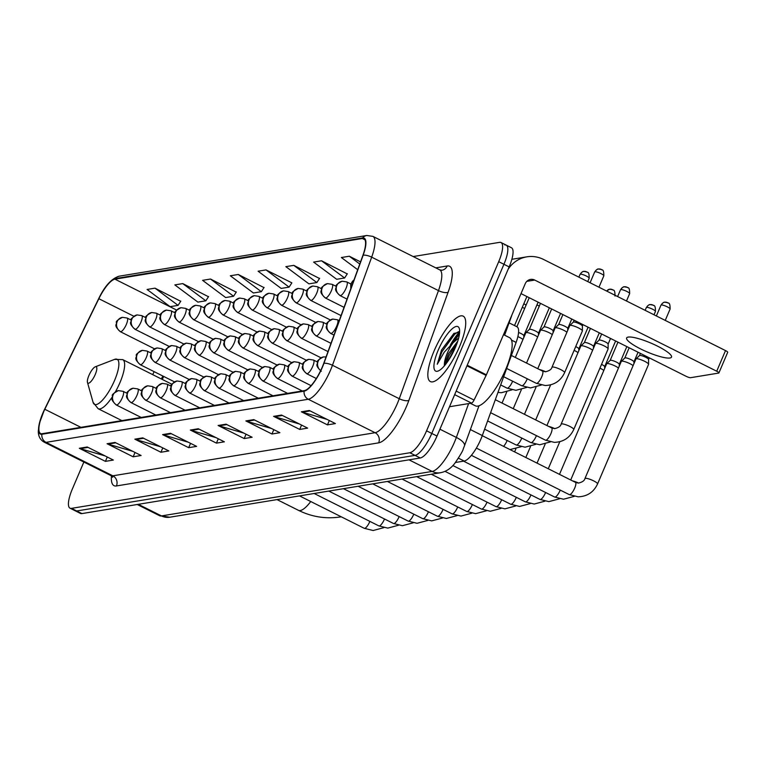 <?xml version="1.0" encoding="UTF-8"?>
<svg xmlns="http://www.w3.org/2000/svg" width="766" height="766" viewBox="0 0 766 766"><rect width="100%" height="100%" fill="white"/><g stroke="black" fill="none" stroke-linecap="round" stroke-linejoin="round"><path stroke-width="1.15" d="M509.093 322.85L517.021 326.823A22.875 6.655 116.6 0 1 516.112 342.412L482.312 435.557A22.875 6.655 116.6 0 1 480.904 439.119A22.875 6.655 116.6 0 1 464.177 461.055L455.454 462.492M163.704 376.451L162.248 379.419M459.437 334.1A30.496 8.866 -63.4 0 0 453.912 341.866A30.496 8.866 -63.4 0 1 459.437 334.1M83.858 462.032L72.339 489.043A22.875 6.655 -63.4 0 0 70.022 508.193L80.459 513.421A22.875 6.655 -63.4 0 0 81.905 513.593L420.275 457.982A22.875 6.655 -63.4 0 0 437.003 436.055L509.151 266.903A22.875 6.655 -63.4 0 0 511.468 247.753L506.249 245.139A22.875 6.655 -63.4 0 0 504.804 244.967M70.022 508.193A22.875 6.655 -63.4 0 0 71.468 508.365L409.839 452.754A22.875 6.655 -63.4 0 0 426.566 430.827L498.714 261.675L503.932 264.289A22.875 6.655 -63.4 0 0 506.249 245.139A22.875 6.655 -63.4 0 1 503.932 264.289L431.785 433.441L503.932 264.289L509.151 266.903M409.839 452.754L415.057 455.368A22.875 6.655 -63.4 0 0 431.785 433.441A22.875 6.655 -63.4 0 1 415.057 455.368L76.686 510.979L415.057 455.368L420.275 457.982M75.24 510.807A22.875 6.655 -63.4 0 0 76.686 510.979A22.875 6.655 -63.4 0 1 75.24 510.807M459.466 346.778A36.605 10.638 -63.4 0 0 463.171 316.138A36.605 10.638 -63.4 0 0 434.092 350.943A36.605 10.638 -63.4 0 0 430.387 381.583A36.605 10.638 -63.4 0 0 459.466 346.778A36.605 10.638 -63.4 0 0 463.171 316.138A36.605 10.638 -63.4 0 0 434.092 350.943A36.605 10.638 -63.4 0 0 430.387 381.583A36.605 10.638 -63.4 0 0 459.466 346.778M322.199 367.22A24.397 7.095 116.6 0 1 304.361 390.622L42.12 433.719A24.397 7.095 116.6 0 1 40.579 433.527A24.397 7.095 116.6 0 1 44.811 409.264L98.852 298.711A24.397 7.095 116.6 0 1 114.938 279.169L362.347 238.504A24.397 7.095 116.6 0 1 363.888 238.686A24.397 7.095 116.6 0 1 362.921 255.317L323.702 363.429A24.397 7.095 116.6 0 1 322.199 367.22M322.409 367.192A25.01 7.267 -63.4 0 0 323.951 363.295L363.17 255.183A25.01 7.267 -63.4 0 0 362.586 237.948L115.168 278.613A25.01 7.267 -63.4 0 0 98.68 298.654L44.639 409.197A25.01 7.267 -63.4 0 0 41.891 434.265L304.121 391.167A25.01 7.267 -63.4 0 0 322.409 367.192M450.284 345.131A30.496 8.866 116.6 0 1 459.428 331.937M105.019 455.894L80.267 448.665A6.099 5.707 -99.3 0 1 79.319 448.292L105.411 461.362L113.349 460.06L87.247 446.99L79.319 448.292M107.269 457.015L105.411 461.362M132.777 451.327L108.016 444.108A6.099 5.707 -99.3 0 1 107.077 443.734L133.169 456.804L141.097 455.502L115.005 442.432L107.077 443.734M135.027 452.457L133.169 456.804M160.534 446.77L135.774 439.54A6.099 5.707 -99.3 0 1 134.835 439.177L160.927 452.246L168.855 450.935L142.763 437.865L134.835 439.177M162.785 447.899L160.927 452.246M188.292 442.212L163.531 434.983A6.099 5.707 -99.3 0 1 162.593 434.609L188.685 447.679L196.613 446.377L170.521 433.307L162.593 434.609M190.542 443.332L188.685 447.679M327.072 419.395L302.321 412.175A6.099 5.707 -99.3 0 1 301.373 411.802L327.465 424.871L335.403 423.569L309.311 410.499L301.373 411.802M329.323 420.524L327.465 424.871M299.315 423.962L274.563 416.733A6.099 5.707 -99.3 0 1 273.615 416.359L299.717 429.429L307.645 428.127L281.553 415.057L273.615 416.359M301.565 425.082L299.717 429.429M271.557 428.52L246.805 421.3A6.099 5.707 -99.3 0 1 245.857 420.927L271.959 433.996L279.887 432.694L253.795 419.624L245.857 420.927M273.807 429.649L271.959 433.996M243.808 433.087L219.047 425.858A6.099 5.707 -99.3 0 1 218.109 425.484L244.201 438.554L252.129 437.252L226.037 424.182L218.109 425.484M246.049 434.207L244.201 438.554M216.05 437.645L191.289 430.415A6.099 5.707 -99.3 0 1 190.351 430.052L216.443 443.121L224.371 441.819L198.279 428.749L190.351 430.052M218.3 438.774L216.443 443.121M498.714 261.675A22.875 6.655 -63.4 0 0 501.031 242.525A22.875 6.655 -63.4 0 0 499.585 242.353L413.18 256.553M236.225 292.172L210.516 279.035L202.588 280.337L225.654 297.543L233.582 296.241L236.349 291.97M208.467 296.729L182.758 283.602L174.83 284.904L197.896 302.11L205.824 300.808L208.591 296.538M180.709 301.297L155 288.16L147.072 289.462L170.138 306.668L178.066 305.366L180.833 301.095M319.489 278.479L293.78 265.352L285.852 266.654L308.918 283.86L316.856 282.558L319.614 278.288M347.247 273.922L321.538 260.785L313.61 262.096L336.676 279.293L344.604 277.991L347.371 273.73M360.547 261.867L349.296 256.227L341.368 257.529L357.703 269.709M263.983 287.604L238.274 274.477L230.336 275.779L253.412 292.985L261.34 291.683L264.107 287.413M266.032 269.91L258.094 271.212L281.16 288.418L289.098 287.116L291.865 282.855L266.032 269.91L289.098 287.116M293.78 265.352L316.856 282.558M321.538 260.785L344.604 277.991M349.296 256.227L359.761 264.031M238.274 274.477L261.34 291.683M210.516 279.035L233.582 296.241M182.758 283.602L205.824 300.808M155 288.16L178.066 305.366M470.353 403.309L475.37 405.817A38.128 11.088 -63.4 0 0 505.656 369.557A38.128 11.088 -63.4 0 0 509.514 337.643L503.521 334.637M459.629 332.071L453.807 333.526L441.542 349.995L437.252 364.271L444.242 352.159L452.984 342.9A17.235 5.008 -63.4 0 0 447.325 353.107A17.235 5.008 -63.4 0 0 444.385 364.511L448.474 353.681L457.762 341.138M452.984 342.9L458.681 337.902M455.397 347.448A24.857 7.229 -63.4 0 0 459.351 328.671A24.857 7.229 -63.4 0 0 438.162 350.273A24.857 7.229 -63.4 0 0 438.133 371.022A24.857 7.229 -63.4 0 0 455.397 347.448M444.385 364.511L444.309 365.459M437.252 364.271L441.992 351.642L454.755 334.148L458.575 331.63M447.679 361.552L455.703 346.72M441.542 349.995L454.171 333.248M445.333 364.712L449.24 355.28L457.178 342.871M669.944 358A24.397 4.816 -156.9 0 0 671.514 357.109A24.397 4.816 -156.9 0 0 654.298 344.595A24.397 4.816 -156.9 0 0 628.197 337.088A24.397 4.816 -156.9 0 0 626.626 337.969A24.397 4.816 -156.9 0 0 643.833 350.483A24.397 4.816 -156.9 0 0 669.944 358M449.508 406.736L471.55 403.117L454.659 394.653M508.155 269.249A30.496 28.553 -99.3 0 1 526.836 256.84A30.496 28.553 -99.3 0 1 543.515 259.435L725.517 350.598A3.811 0.756 23.1 0 1 727.7 352.312L718.901 372.937A3.811 0.756 -156.9 0 0 716.717 371.223L534.716 280.069A7.622 7.143 80.7 0 0 530.551 279.418A7.622 7.143 80.7 0 0 525.256 283.669L486.381 374.823A3.811 1.111 116.6 0 1 486.104 375.426L474.058 400.063A3.811 1.111 116.6 0 1 471.55 403.117M521.024 293.608L686.049 376.269A3.811 0.756 -156.9 0 0 690.635 377.686L718.652 373.08A3.811 0.756 -156.9 0 0 718.901 372.937M88.913 375.493A9.154 2.662 -63.4 0 0 87.458 382.406A9.154 2.662 -63.4 0 0 95.262 374.45A9.154 2.662 -63.4 0 0 95.271 366.818A9.154 2.662 -63.4 0 0 88.913 375.493M584.937 478.568L635.933 358.995A6.865 1.35 23.1 0 1 636 358.9A6.865 1.35 23.1 0 1 636.374 358.747A6.865 1.35 23.1 0 1 644.627 361.303A6.865 1.35 23.1 0 1 648.582 364.271A6.865 1.35 23.1 0 1 648.563 364.386L597.557 483.959C593.679 492.203 587.206 496.483 578.158 496.818L569.262 494.616A6.865 1.992 -63.4 0 0 569.55 494.683A6.865 1.992 -63.4 0 0 574.711 488.086A6.865 1.992 -63.4 0 0 575.41 482.341L578.387 483.087C582.275 482.197 584.458 480.684 584.937 478.568A6.865 1.35 23.1 0 1 585.377 478.319A6.865 1.35 23.1 0 1 585.54 478.3A6.865 1.35 23.1 0 1 592.913 480.521A6.865 1.35 23.1 0 1 597.557 483.959M639.447 355.625A4.96 0.977 23.1 0 1 639.495 355.548A4.96 0.977 23.1 0 1 639.763 355.443A4.96 0.977 23.1 0 1 645.728 357.282A4.96 0.977 23.1 0 1 648.582 359.426A4.96 0.977 23.1 0 1 648.563 359.513L649.281 357.846M570.708 479.995L621.293 361.408A6.865 1.35 23.1 0 1 621.36 361.313A6.865 1.35 23.1 0 1 621.733 361.159A6.865 1.35 23.1 0 1 629.978 363.706A6.865 1.35 23.1 0 1 633.109 365.612M629.173 347.774L624.817 357.99A4.96 0.977 23.1 0 1 624.855 357.961A4.96 0.977 23.1 0 1 625.123 357.846A4.96 0.977 23.1 0 1 631.079 359.685A4.96 0.977 23.1 0 1 633.942 361.83A4.96 0.977 23.1 0 1 633.922 361.916M559.486 474.374L606.643 363.812A6.865 1.35 23.1 0 1 606.71 363.716A6.865 1.35 23.1 0 1 607.084 363.563A6.865 1.35 23.1 0 1 615.337 366.11A6.865 1.35 23.1 0 1 618.468 368.025M610.157 360.432A4.96 0.977 23.1 0 1 610.205 360.365A4.96 0.977 23.1 0 1 610.473 360.259A4.96 0.977 23.1 0 1 616.438 362.098A4.96 0.977 23.1 0 1 619.292 364.243A4.96 0.977 23.1 0 1 619.273 364.319M599.922 368.149A6.865 1.35 23.1 0 1 600.688 368.523A6.865 1.35 23.1 0 1 603.819 370.428M601.53 364.377A4.96 0.977 23.1 0 1 601.789 364.501A4.96 0.977 23.1 0 1 604.652 366.646A4.96 0.977 23.1 0 1 604.633 366.732M561.133 424.125L595.469 343.599A6.865 1.35 23.1 0 1 595.536 343.513A6.865 1.35 23.1 0 1 604.163 345.906A6.865 1.35 23.1 0 1 608.118 348.875A6.865 1.35 23.1 0 1 608.099 348.99L573.753 429.506C569.875 437.75 563.412 442.039 554.354 442.365L545.459 440.163A6.865 1.992 -63.4 0 0 545.746 440.23A6.865 1.992 -63.4 0 0 550.907 433.642A6.865 1.992 -63.4 0 0 551.606 427.897L554.584 428.644C558.471 427.744 560.655 426.241 561.133 424.125A6.865 1.35 23.1 0 1 561.737 423.857A6.865 1.35 23.1 0 1 569.818 426.423A6.865 1.35 23.1 0 1 573.753 429.506M598.983 340.228A4.96 0.977 23.1 0 1 599.031 340.161A4.96 0.977 23.1 0 1 599.309 340.047A4.96 0.977 23.1 0 1 605.264 341.885A4.96 0.977 23.1 0 1 608.118 344.03A4.96 0.977 23.1 0 1 608.108 344.116M546.905 425.542L580.829 346.012A6.865 1.35 23.1 0 1 580.896 345.916A6.865 1.35 23.1 0 1 589.523 348.31A6.865 1.35 23.1 0 1 592.654 350.225M584.343 342.632A4.96 0.977 23.1 0 1 584.391 342.565A4.96 0.977 23.1 0 1 584.659 342.45A4.96 0.977 23.1 0 1 590.615 344.298A4.96 0.977 23.1 0 1 593.478 346.443A4.96 0.977 23.1 0 1 593.458 346.519M574.107 350.349A6.865 1.35 23.1 0 1 574.873 350.723A6.865 1.35 23.1 0 1 578.004 352.628M575.716 346.577A4.96 0.977 23.1 0 1 575.975 346.701A4.96 0.977 23.1 0 1 578.828 348.846A4.96 0.977 23.1 0 1 578.818 348.932L588.087 327.197M551.97 367.259L569.751 325.598A6.865 1.35 23.1 0 1 569.808 325.502A6.865 1.35 23.1 0 1 578.435 327.896A6.865 1.35 23.1 0 1 582.39 330.864A6.865 1.35 23.1 0 1 582.371 330.979L564.599 372.649C560.712 380.894 554.249 385.183 545.201 385.509L536.296 383.306A6.865 1.992 -63.4 0 0 536.593 383.373A6.865 1.992 -63.4 0 0 541.753 376.786A6.865 1.992 -63.4 0 0 542.443 371.041L545.43 371.778C549.318 370.888 551.501 369.384 551.97 367.259A6.865 1.35 23.1 0 1 552.573 367A6.865 1.35 23.1 0 1 560.664 369.566A6.865 1.35 23.1 0 1 564.599 372.649M574.117 320.198L573.274 322.18A4.96 0.977 23.1 0 1 573.303 322.151A4.96 0.977 23.1 0 1 573.581 322.036A4.96 0.977 23.1 0 1 579.536 323.884A4.96 0.977 23.1 0 1 582.39 326.029A4.96 0.977 23.1 0 1 582.38 326.105M537.751 368.685L555.101 328.001A6.865 1.35 23.1 0 1 555.168 327.905A6.865 1.35 23.1 0 1 563.795 330.299A6.865 1.35 23.1 0 1 566.926 332.214M558.615 324.621A4.96 0.977 23.1 0 1 558.663 324.554A4.96 0.977 23.1 0 1 558.931 324.449A4.96 0.977 23.1 0 1 564.887 326.287A4.96 0.977 23.1 0 1 567.75 328.432A4.96 0.977 23.1 0 1 567.73 328.509M526.529 363.065L540.451 330.405A6.865 1.35 23.1 0 1 540.518 330.318A6.865 1.35 23.1 0 1 549.145 332.712A6.865 1.35 23.1 0 1 552.276 334.618M543.965 327.034A4.96 0.977 23.1 0 1 544.013 326.967A4.96 0.977 23.1 0 1 544.291 326.852A4.96 0.977 23.1 0 1 550.247 328.691A4.96 0.977 23.1 0 1 553.1 330.835A4.96 0.977 23.1 0 1 553.09 330.922M515.307 357.444L525.811 332.817A6.865 1.35 23.1 0 1 525.878 332.722A6.865 1.35 23.1 0 1 534.505 335.115A6.865 1.35 23.1 0 1 537.636 337.03M529.325 329.437A4.96 0.977 23.1 0 1 529.373 329.37A4.96 0.977 23.1 0 1 529.641 329.256A4.96 0.977 23.1 0 1 535.597 331.103A4.96 0.977 23.1 0 1 538.46 333.248A4.96 0.977 23.1 0 1 538.441 333.325L549.337 307.788M517.864 336.609A6.865 1.35 23.1 0 1 519.855 337.528A6.865 1.35 23.1 0 1 522.987 339.434M518.553 332.463A4.96 0.977 23.1 0 1 520.957 333.507A4.96 0.977 23.1 0 1 523.81 335.652A4.96 0.977 23.1 0 1 523.8 335.738M470.372 429.573L482.312 435.557M458.441 458.183L464.177 461.055M511.506 340.104L516.112 342.412M138.32 504.325L161.463 515.92A15.253 14.276 80.7 0 0 169.803 517.213L159.539 515.681A30.496 8.866 -63.4 0 0 161.463 515.92L432.158 471.425A30.496 8.866 -63.4 0 0 454.468 442.183A30.496 8.866 -63.4 0 0 456.345 437.434L439.923 429.209M409.015 459.839L432.158 471.425A15.253 14.276 80.7 0 0 440.498 472.727L169.803 517.213M437.003 436.055L426.566 430.827M81.905 513.593L71.468 508.365M478.999 405.788L464.455 445.879A15.253 5.439 -160.1 0 0 456.345 437.434L468.62 403.596M511.937 314.912L511.324 316.693A15.253 5.439 -160.1 0 0 511.439 316.071M116.432 485.95A7.622 7.143 80.7 0 0 112.841 475.81L375.072 432.713A30.496 8.866 -63.4 0 0 397.382 403.471A30.496 8.866 -63.4 0 0 399.258 398.722L438.478 290.611A30.496 8.866 -63.4 0 0 439.684 269.833L441.925 270.245A7.622 7.143 80.7 0 0 447.21 265.984A38.128 11.088 116.6 0 1 448.11 292.258L408.891 400.369A38.128 11.088 116.6 0 1 378.663 442.853L116.432 485.95A38.128 11.088 116.6 0 1 111.482 475.925M110.907 475.581A30.496 8.866 -63.4 0 0 112.841 475.81L46.037 442.355A30.496 8.866 116.6 0 1 44.112 442.116L110.907 475.581L112.64 477.256L112.458 475.858M362.586 237.948A7.622 7.143 80.7 0 1 366.79 235.488L372.889 236.368A30.496 8.866 116.6 0 1 371.673 257.156L332.454 365.267A30.496 8.866 116.6 0 1 330.577 370.016A30.496 8.866 116.6 0 1 308.277 399.258A7.622 7.143 -99.3 0 1 304.121 391.167M323.951 363.295A7.622 2.719 -160.1 0 1 332.454 365.267L399.258 398.722A7.622 2.719 19.9 0 0 408.891 400.369M115.168 278.613A7.622 7.143 -99.3 0 1 119.372 276.153C111.683 278.403 104.789 285.91 98.68 298.654L44.639 409.207L39.296 423.608L38.3 431.038C38.243 436.151 40.177 439.847 44.112 442.116M448.11 292.258A7.622 2.719 19.9 0 1 438.478 290.611L371.673 257.156A7.622 2.719 -160.1 0 0 363.17 255.183M41.891 434.265A7.622 7.143 80.7 0 0 46.037 442.355L308.277 399.258L375.072 432.713A7.622 7.143 80.7 0 1 378.663 442.853M435.768 267.87L447.21 265.984M114.938 279.169L176.659 310.077M98.852 298.711L133.878 316.262M44.811 409.264L80.909 427.342M154.138 371.663L152.693 374.631M362.347 238.504L364.961 239.815M191.289 430.415L199.064 429.142M219.047 425.858L226.822 424.575M246.805 421.3L254.58 420.017M274.563 416.733L282.338 415.459M302.321 412.175L310.096 410.892M163.531 434.983L171.316 433.7M135.774 439.54L143.558 438.267M108.016 444.108L115.8 442.825M80.267 448.665L88.042 447.392M459.581 332.827A30.496 8.866 -63.4 0 0 451.959 343.685M526.807 281.361L534.716 280.069M467.222 365.219L486.381 374.823M716.717 371.223L725.517 350.598M486.104 375.426L466.954 365.832M456.182 391.1L474.058 400.063M310.747 501.519A28.591 8.311 116.6 0 1 300.272 510.549A28.591 8.311 116.6 0 1 298.462 510.328L277.033 499.595M87.458 382.406L93.079 402.341A25.221 7.334 -63.4 0 0 114.574 380.424A25.221 7.334 -63.4 0 0 114.603 359.378L122.732 359.627A27.452 7.976 -63.4 0 1 119.956 382.607A27.452 7.976 -63.4 0 1 115.407 391.828M121.89 420.601L98.153 408.718A27.452 7.976 -63.4 0 0 112.114 397.19M320.657 370.629A7.622 7.143 -99.3 0 1 318.187 361.179A7.622 7.143 80.7 0 1 323.472 356.927L326.057 356.946M661.297 304.973A4.96 0.977 23.1 0 1 666.592 306.496A4.96 0.977 23.1 0 1 670.097 309.043C670.183 300.856 667.837 303.939 667.856 302.714L664.735 302.206A4.96 4.644 80.7 0 0 661.297 304.973A4.96 0.977 23.1 0 0 660.972 305.155L656.366 315.965M667.445 302.627A4.96 4.644 80.7 0 0 664.735 302.206C663.988 301.89 662.743 302.876 660.972 305.155M307.128 373.731A7.622 2.221 -63.4 0 0 312.71 366.426A7.622 2.221 -63.4 0 0 313.476 360.039L308.822 359.331A7.622 7.143 80.7 0 0 303.537 363.591A7.622 7.143 -99.3 0 0 307.128 373.731A7.622 2.221 -63.4 0 1 306.649 373.674C299.334 366.761 303.46 366.837 302.781 364.597C301.995 363.582 304.016 361.83 308.822 359.331M646.648 307.377A4.96 0.977 23.1 0 1 651.952 308.909A4.96 0.977 23.1 0 1 655.447 311.446C655.543 303.259 653.187 306.343 653.207 305.127L650.085 304.609A4.96 4.644 80.7 0 0 646.648 307.377A4.96 0.977 23.1 0 0 646.332 307.559L645.144 310.345M652.795 305.031A4.96 4.644 80.7 0 0 650.085 304.609C649.348 304.303 648.093 305.28 646.332 307.559M471.387 455.33L554.613 497.019A6.865 1.992 -63.4 0 0 554.9 497.086A6.865 1.992 -63.4 0 0 560.07 490.499A6.865 1.992 -63.4 0 0 560.233 490.096M572.48 480.876A6.865 1.35 23.1 0 1 578.598 483.087M292.488 376.135A7.622 2.221 -63.4 0 0 298.06 368.829A7.622 2.221 -63.4 0 0 298.836 362.442L294.182 361.734A7.622 7.143 80.7 0 0 288.897 365.995A7.622 7.143 -99.3 0 0 292.488 376.135A7.622 2.221 -63.4 0 1 291.999 376.077C284.684 369.164 288.82 369.25 288.14 367C287.355 365.985 289.366 364.233 294.182 361.734M463.554 461.161L539.973 499.432A6.865 1.992 -63.4 0 0 540.26 499.499A6.865 1.992 -63.4 0 0 545.421 492.902A6.865 1.992 -63.4 0 0 545.593 492.5M277.838 378.548A7.622 2.221 -63.4 0 0 283.42 371.232A7.622 2.221 -63.4 0 0 284.186 364.855L279.533 364.147A7.622 7.143 80.7 0 0 274.247 368.398A7.622 7.143 -99.3 0 0 277.838 378.548A7.622 2.221 -63.4 0 1 277.359 378.49C270.044 371.567 274.171 371.654 273.491 369.404C272.706 368.398 274.726 366.646 279.533 364.147M452.859 465.536L525.323 501.835A6.865 1.992 -63.4 0 0 525.61 501.902A6.865 1.992 -63.4 0 0 530.781 495.305A6.865 1.992 -63.4 0 0 530.943 494.913M263.198 380.951A7.622 2.221 -63.4 0 0 268.77 373.645A7.622 2.221 -63.4 0 0 269.546 367.259L264.892 366.55A7.622 7.143 80.7 0 0 259.607 370.811A7.622 7.143 -99.3 0 0 263.198 380.951A7.622 2.221 -63.4 0 1 262.709 380.894C255.394 373.98 259.53 374.057 258.851 371.816C258.065 370.801 260.076 369.049 264.892 366.55M445.017 471.358L510.683 504.248A6.865 1.992 -63.4 0 0 510.97 504.306A6.865 1.992 -63.4 0 0 516.131 497.718A6.865 1.992 -63.4 0 0 516.303 497.316M248.548 383.354A7.622 2.221 -63.4 0 0 254.13 376.049A7.622 2.221 -63.4 0 0 254.896 369.662L250.243 368.963A7.622 7.143 80.7 0 0 244.957 373.214A7.622 7.143 -99.3 0 0 248.548 383.354A7.622 2.221 -63.4 0 1 248.069 383.297C240.754 376.384 244.881 376.47 244.201 374.22C243.416 373.214 245.436 371.453 250.243 368.963M431.315 474.231L496.033 506.652A6.865 1.992 -63.4 0 0 496.32 506.719A6.865 1.992 -63.4 0 0 501.491 500.121A6.865 1.992 -63.4 0 0 501.653 499.719M233.908 385.767A7.622 2.221 -63.4 0 0 239.48 378.452A7.622 2.221 -63.4 0 0 240.256 372.075L235.602 371.366A7.622 7.143 80.7 0 0 230.317 375.627A7.622 7.143 -99.3 0 0 233.908 385.767A7.622 2.221 -63.4 0 1 233.419 385.71C226.104 378.797 230.24 378.873 229.561 376.623C228.775 375.618 230.786 373.865 235.602 371.366M416.675 476.644L481.393 509.055A6.865 1.992 -63.4 0 0 481.68 509.122A6.865 1.992 -63.4 0 0 486.841 502.534A6.865 1.992 -63.4 0 0 487.013 502.132M219.258 388.171A7.622 2.221 -63.4 0 0 224.84 380.865A7.622 2.221 -63.4 0 0 225.606 374.478L220.953 373.77A7.622 7.143 80.7 0 0 215.667 378.031A7.622 7.143 -99.3 0 0 219.258 388.171A7.622 2.221 -63.4 0 1 218.779 388.113C211.464 381.2 215.591 381.276 214.911 379.036C214.126 378.021 216.146 376.269 220.953 373.77M402.026 479.047L466.743 511.468A6.865 1.992 -63.4 0 0 467.03 511.525A6.865 1.992 -63.4 0 0 472.201 504.938A6.865 1.992 -63.4 0 0 472.363 504.535M204.618 390.583A7.622 2.221 -63.4 0 0 210.19 383.268A7.622 2.221 -63.4 0 0 210.966 376.882L206.313 376.183A7.622 7.143 80.7 0 0 201.027 380.434A7.622 7.143 -99.3 0 0 204.618 390.583A7.622 2.221 -63.4 0 1 204.129 390.526C196.814 383.603 200.951 383.689 200.271 381.439C199.486 380.434 201.496 378.672 206.313 376.183M387.385 481.46L452.103 513.871A6.865 1.992 -63.4 0 0 452.39 513.938A6.865 1.992 -63.4 0 0 457.551 507.341A6.865 1.992 -63.4 0 0 457.714 506.939M189.968 392.987A7.622 2.221 -63.4 0 0 195.55 385.681A7.622 2.221 -63.4 0 0 196.316 379.294L191.663 378.586A7.622 7.143 80.7 0 0 186.377 382.847A7.622 7.143 -99.3 0 0 189.968 392.987A7.622 2.221 -63.4 0 1 189.489 392.929C182.174 386.016 186.301 386.093 185.621 383.852C184.836 382.837 186.856 381.085 191.663 378.586M372.736 483.863L437.453 516.274A6.865 1.992 -63.4 0 0 437.74 516.341A6.865 1.992 -63.4 0 0 442.911 509.754A6.865 1.992 -63.4 0 0 443.074 509.352M175.328 395.39A7.622 2.221 -63.4 0 0 180.9 388.084A7.622 2.221 -63.4 0 0 181.676 381.698L177.023 380.989A7.622 7.143 80.7 0 0 171.737 385.25A7.622 7.143 -99.3 0 0 175.328 395.39A7.622 2.221 -63.4 0 1 174.839 395.333C167.524 388.419 171.661 388.506 170.981 386.255C170.196 385.241 172.206 383.488 177.023 380.989M358.095 486.266L422.813 518.687A6.865 1.992 -63.4 0 0 423.1 518.754A6.865 1.992 -63.4 0 0 428.261 512.157A6.865 1.992 -63.4 0 0 428.424 511.755M160.678 397.803A7.622 2.221 -63.4 0 0 166.26 390.488A7.622 2.221 -63.4 0 0 167.026 384.111L162.373 383.402A7.622 7.143 80.7 0 0 157.087 387.653A7.622 7.143 -99.3 0 0 160.678 397.803A7.622 2.221 -63.4 0 1 160.199 397.745C152.884 390.823 157.011 390.909 156.331 388.659C155.546 387.653 157.566 385.901 162.373 383.402M343.446 488.679L408.163 521.091A6.865 1.992 -63.4 0 0 408.45 521.158A6.865 1.992 -63.4 0 0 413.621 514.56A6.865 1.992 -63.4 0 0 413.784 514.168M146.038 400.206A7.622 2.221 -63.4 0 0 151.611 392.901A7.622 2.221 -63.4 0 0 152.386 386.514L147.733 385.805A7.622 7.143 80.7 0 0 142.447 390.066A7.622 7.143 -99.3 0 0 146.038 400.206A7.622 2.221 -63.4 0 1 145.55 400.149C138.234 393.236 142.371 393.312 141.691 391.072C140.906 390.057 142.916 388.305 147.733 385.805M328.805 491.083L393.523 523.504A6.865 1.992 -63.4 0 0 393.81 523.561A6.865 1.992 -63.4 0 0 398.971 516.973A6.865 1.992 -63.4 0 0 399.134 516.571M131.388 402.61A7.622 2.221 -63.4 0 0 136.97 395.304A7.622 2.221 -63.4 0 0 137.736 388.917L133.083 388.218A7.622 7.143 80.7 0 0 127.798 392.47A7.622 7.143 -99.3 0 0 131.388 402.61A7.622 2.221 -63.4 0 1 130.909 402.552C123.594 395.639 127.721 395.725 127.041 393.475C126.256 392.47 128.276 390.708 133.083 388.218M314.156 493.486L378.873 525.907A6.865 1.992 -63.4 0 0 379.16 525.974A6.865 1.992 -63.4 0 0 384.331 519.377A6.865 1.992 -63.4 0 0 384.494 518.975M116.748 405.022A7.622 2.221 -63.4 0 0 122.321 397.707A7.622 2.221 -63.4 0 0 123.096 391.33L118.443 390.622A7.622 7.143 80.7 0 0 113.157 394.883A7.622 7.143 -99.3 0 0 116.748 405.022A7.622 2.221 -63.4 0 1 116.26 404.965C108.944 398.052 113.081 398.129 112.401 395.878C111.616 394.873 113.627 393.121 118.443 390.622M299.516 495.899L364.233 528.31A6.865 1.992 -63.4 0 0 364.52 528.377A6.865 1.992 -63.4 0 0 369.681 521.79A6.865 1.992 -63.4 0 0 369.844 521.387M620.833 289.577A4.96 0.977 23.1 0 1 626.138 291.099A4.96 0.977 23.1 0 1 629.633 293.646C629.729 285.459 627.373 288.543 627.392 287.327L624.271 286.81A4.96 4.644 80.7 0 0 620.833 289.577A4.96 0.977 23.1 0 0 620.517 289.759L617.616 296.557M626.981 287.231A4.96 4.644 80.7 0 0 624.271 286.81C623.534 286.503 622.279 287.48 620.517 289.759M331.113 333.469A7.622 2.221 -63.4 0 0 336.686 326.163A7.622 2.221 -63.4 0 0 337.461 319.776L332.808 319.077A7.622 7.143 80.7 0 0 327.522 323.329A7.622 7.143 -99.3 0 0 331.113 333.469A7.622 2.221 -63.4 0 1 330.634 333.411C323.309 326.498 327.446 326.584 326.766 324.334C325.981 323.319 327.992 321.567 332.808 319.077M612.331 289.634A4.96 4.644 80.7 0 0 606.691 291.08M316.463 335.881A7.622 2.221 -63.4 0 0 322.046 328.566A7.622 2.221 -63.4 0 0 322.812 322.189L318.158 321.481A7.622 7.143 80.7 0 0 312.873 325.732A7.622 7.143 -99.3 0 0 316.463 335.881A7.622 2.221 -63.4 0 1 315.985 335.824C308.669 328.911 312.796 328.987 312.116 326.737C311.331 325.732 313.351 323.98 318.158 321.481M487.626 420.936L530.809 442.576A6.865 1.992 -63.4 0 0 531.106 442.633A6.865 1.992 -63.4 0 0 536.267 436.046A6.865 1.992 -63.4 0 0 536.43 435.643M548.676 426.432A6.865 1.35 23.1 0 1 554.795 428.644M301.823 338.285A7.622 2.221 -63.4 0 0 307.396 330.979A7.622 2.221 -63.4 0 0 308.171 324.593L303.518 323.884A7.622 7.143 80.7 0 0 298.233 328.145A7.622 7.143 -99.3 0 0 301.823 338.285A7.622 2.221 -63.4 0 1 301.335 338.227C294.02 331.314 298.156 331.391 297.476 329.15C296.691 328.135 298.702 326.383 303.518 323.884M484.629 429.18L516.169 444.979A6.865 1.992 -63.4 0 0 516.456 445.046A6.865 1.992 -63.4 0 0 521.617 438.449A6.865 1.992 -63.4 0 0 521.79 438.047M287.173 340.698A7.622 2.221 -63.4 0 0 292.756 333.382A7.622 2.221 -63.4 0 0 293.522 326.996L288.868 326.297A7.622 7.143 80.7 0 0 283.583 330.548A7.622 7.143 -99.3 0 0 287.173 340.698A7.622 2.221 -63.4 0 1 286.695 340.631C279.379 333.717 283.506 333.804 282.826 331.554C282.041 330.548 284.062 328.786 288.868 326.297M503.559 446.358A6.865 1.992 -63.4 0 0 506.977 440.862A6.865 1.992 -63.4 0 0 507.14 440.46M272.533 343.101A7.622 2.221 -63.4 0 0 278.106 335.786A7.622 2.221 -63.4 0 0 278.881 329.409L274.228 328.7A7.622 7.143 80.7 0 0 268.943 332.961A7.622 7.143 -99.3 0 0 272.533 343.101A7.622 2.221 -63.4 0 1 272.045 343.044C264.73 336.13 268.866 336.207 268.186 333.966C267.401 332.951 269.412 331.199 274.228 328.7M257.883 345.504A7.622 2.221 -63.4 0 0 263.466 338.199A7.622 2.221 -63.4 0 0 264.232 331.812L259.578 331.103A7.622 7.143 80.7 0 0 254.293 335.364A7.622 7.143 -99.3 0 0 257.883 345.504A7.622 2.221 -63.4 0 1 257.405 345.447C250.089 338.534 254.216 338.61 253.536 336.37C252.751 335.355 254.772 333.603 259.578 331.103M536.918 304.973A4.96 0.977 23.1 0 1 539.302 306.055M243.243 347.917A7.622 2.221 -63.4 0 0 248.816 340.602A7.622 2.221 -63.4 0 0 249.592 334.225L244.938 333.516A7.622 7.143 80.7 0 0 239.653 337.768A7.622 7.143 -99.3 0 0 243.243 347.917A7.622 2.221 -63.4 0 1 242.755 347.86C235.44 340.937 239.576 341.023 238.896 338.773C238.111 337.768 240.122 336.015 244.938 333.516M522.278 307.377A4.96 0.977 23.1 0 1 524.653 308.459M524.461 304.083A4.96 4.644 80.7 0 0 523.8 303.805M228.594 350.321A7.622 2.221 -63.4 0 0 234.176 343.015A7.622 2.221 -63.4 0 0 234.942 336.628L230.288 335.92A7.622 7.143 80.7 0 0 225.003 340.181A7.622 7.143 -99.3 0 0 228.594 350.321A7.622 2.221 -63.4 0 1 228.115 350.263C220.799 343.35 224.926 343.427 224.246 341.186C223.461 340.171 225.482 338.419 230.288 335.92M213.953 352.724A7.622 2.221 -63.4 0 0 219.526 345.418A7.622 2.221 -63.4 0 0 220.302 339.032L215.648 338.333A7.622 7.143 80.7 0 0 210.363 342.584A7.622 7.143 -99.3 0 0 213.953 352.724A7.622 2.221 -63.4 0 1 213.465 352.666C206.15 345.753 210.286 345.839 209.606 343.589C208.821 342.574 210.832 340.822 215.648 338.333M199.304 355.137A7.622 2.221 -63.4 0 0 204.886 347.821A7.622 2.221 -63.4 0 0 205.652 341.445L200.998 340.736A7.622 7.143 80.7 0 0 195.713 344.987A7.622 7.143 -99.3 0 0 199.304 355.137A7.622 2.221 -63.4 0 1 198.825 355.079C191.51 348.166 195.636 348.243 194.957 345.993C194.171 344.987 196.192 343.235 200.998 340.736M184.663 357.54A7.622 2.221 -63.4 0 0 190.236 350.234A7.622 2.221 -63.4 0 0 191.012 343.848L186.358 343.139A7.622 7.143 80.7 0 0 181.073 347.4A7.622 7.143 -99.3 0 0 184.663 357.54A7.622 2.221 -63.4 0 1 184.175 357.483C176.86 350.569 180.996 350.646 180.316 348.406C179.531 347.391 181.542 345.638 186.358 343.139M170.014 359.953A7.622 2.221 -63.4 0 0 175.596 352.638A7.622 2.221 -63.4 0 0 176.362 346.251L171.708 345.552A7.622 7.143 80.7 0 0 166.423 349.803A7.622 7.143 -99.3 0 0 170.014 359.953A7.622 2.221 -63.4 0 1 169.535 359.886C162.22 352.973 166.346 353.059 165.667 350.809C164.881 349.803 166.902 348.042 171.708 345.552M155.374 362.356A7.622 2.221 -63.4 0 0 160.946 355.041A7.622 2.221 -63.4 0 0 161.722 348.664L157.068 347.955A7.622 7.143 80.7 0 0 151.783 352.216A7.622 7.143 -99.3 0 0 155.374 362.356A7.622 2.221 -63.4 0 1 154.885 362.299C147.57 355.386 151.706 355.462 151.026 353.222C150.241 352.207 152.252 350.455 157.068 347.955M140.724 364.76A7.622 2.221 -63.4 0 0 146.306 357.454A7.622 2.221 -63.4 0 0 147.072 351.067L142.419 350.359A7.622 7.143 80.7 0 0 137.133 354.62A7.622 7.143 -99.3 0 0 140.724 364.76A7.622 2.221 -63.4 0 1 140.245 364.702C132.93 357.789 137.057 357.866 136.377 355.625C135.592 354.61 137.612 352.858 142.419 350.359M595.019 271.777A4.96 0.977 23.1 0 1 600.324 273.299A4.96 0.977 23.1 0 1 603.819 275.846C603.905 267.66 601.559 270.743 601.578 269.517L598.457 269.01A4.96 4.644 80.7 0 0 595.019 271.777A4.96 0.977 23.1 0 0 594.694 271.959L590.088 282.759M601.166 269.431A4.96 4.644 80.7 0 0 598.457 269.01C597.71 268.694 596.465 269.68 594.694 271.959M351.077 287.978A7.622 7.143 -99.3 0 1 351.498 283.075A7.622 7.143 80.7 0 1 353.978 279.973M580.369 274.18A4.96 0.977 23.1 0 1 585.674 275.712A4.96 0.977 23.1 0 1 589.169 278.25C589.265 270.063 586.919 273.146 586.938 271.93L583.807 271.413A4.96 4.644 80.7 0 0 580.369 274.18A4.96 0.977 23.1 0 0 580.053 274.362L578.866 277.139M586.517 271.834A4.96 4.644 80.7 0 0 583.807 271.413C583.07 271.107 581.815 272.083 580.053 274.362M340.449 295.619A7.622 2.221 -63.4 0 0 346.021 288.313A7.622 2.221 -63.4 0 0 346.797 281.926L342.143 281.218A7.622 7.143 80.7 0 0 336.858 285.479A7.622 7.143 -99.3 0 0 340.449 295.619A7.622 2.221 -63.4 0 1 339.97 295.561C332.645 288.648 336.781 288.725 336.102 286.484C335.317 285.469 337.327 283.717 342.143 281.218M503.664 376.709L521.656 385.719A6.865 1.992 -63.4 0 0 521.943 385.777A6.865 1.992 -63.4 0 0 527.104 379.189A6.865 1.992 -63.4 0 0 527.276 378.787M539.523 369.576A6.865 1.35 23.1 0 1 545.641 371.778M325.799 298.031A7.622 2.221 -63.4 0 0 331.381 290.716A7.622 2.221 -63.4 0 0 332.147 284.33L327.503 283.631A7.622 7.143 80.7 0 0 322.208 287.882A7.622 7.143 -99.3 0 0 325.799 298.031A7.622 2.221 -63.4 0 1 325.32 297.974C318.005 291.051 322.141 291.137 321.452 288.887C320.667 287.882 322.687 286.12 327.503 283.631M500.677 384.953L507.006 388.123A6.865 1.992 -63.4 0 0 507.303 388.19A6.865 1.992 -63.4 0 0 512.464 381.592A6.865 1.992 -63.4 0 0 512.626 381.19M311.159 300.435A7.622 2.221 -63.4 0 0 316.731 293.129A7.622 2.221 -63.4 0 0 317.507 286.743L312.854 286.034A7.622 7.143 80.7 0 0 307.568 290.295A7.622 7.143 -99.3 0 0 311.159 300.435A7.622 2.221 -63.4 0 1 310.68 300.377C303.355 293.464 307.492 293.541 306.812 291.3C306.027 290.285 308.037 288.533 312.854 286.034M296.509 302.838A7.622 2.221 -63.4 0 0 302.091 295.532A7.622 2.221 -63.4 0 0 302.857 289.146L298.213 288.437A7.622 7.143 80.7 0 0 292.918 292.698A7.622 7.143 -99.3 0 0 296.509 302.838A7.622 2.221 -63.4 0 1 296.03 302.781C288.715 295.868 292.851 295.954 292.162 293.704C291.377 292.689 293.397 290.936 298.213 288.437M281.869 305.251A7.622 2.221 -63.4 0 0 287.442 297.936A7.622 2.221 -63.4 0 0 288.217 291.559L283.564 290.85A7.622 7.143 80.7 0 0 278.278 295.101A7.622 7.143 -99.3 0 0 281.869 305.251A7.622 2.221 -63.4 0 1 281.39 305.194C274.065 298.271 278.202 298.357 277.522 296.107C276.737 295.101 278.747 293.349 283.564 290.85M267.219 307.654A7.622 2.221 -63.4 0 0 272.801 300.349A7.622 2.221 -63.4 0 0 273.567 293.962L268.923 293.254A7.622 7.143 80.7 0 0 263.628 297.514A7.622 7.143 -99.3 0 0 267.219 307.654A7.622 2.221 -63.4 0 1 266.74 307.597C259.425 300.684 263.561 300.76 262.872 298.52C262.087 297.505 264.107 295.753 268.923 293.254M252.579 310.058A7.622 2.221 -63.4 0 0 258.152 302.752A7.622 2.221 -63.4 0 0 258.927 296.365L254.274 295.666A7.622 7.143 80.7 0 0 248.988 299.918A7.622 7.143 -99.3 0 0 252.579 310.058A7.622 2.221 -63.4 0 1 252.1 310C244.775 303.087 248.912 303.173 248.232 300.923C247.447 299.918 249.457 298.156 254.274 295.666M237.929 312.471A7.622 2.221 -63.4 0 0 243.511 305.155A7.622 2.221 -63.4 0 0 244.277 298.778L239.634 298.07A7.622 7.143 80.7 0 0 234.339 302.331A7.622 7.143 -99.3 0 0 237.929 312.471A7.622 2.221 -63.4 0 1 237.45 312.413C230.135 305.5 234.272 305.577 233.582 303.336C232.797 302.321 234.817 300.569 239.634 298.07M223.289 314.874A7.622 2.221 -63.4 0 0 228.862 307.568A7.622 2.221 -63.4 0 0 229.637 301.182L224.984 300.473A7.622 7.143 80.7 0 0 219.698 304.734A7.622 7.143 -99.3 0 0 223.289 314.874A7.622 2.221 -63.4 0 1 222.801 314.816C215.485 307.903 219.622 307.98 218.942 305.739C218.157 304.724 220.168 302.972 224.984 300.473M208.639 317.287A7.622 2.221 -63.4 0 0 214.221 309.971A7.622 2.221 -63.4 0 0 214.987 303.585L210.334 302.886A7.622 7.143 80.7 0 0 205.049 307.137A7.622 7.143 -99.3 0 0 208.639 317.287A7.622 2.221 -63.4 0 1 208.161 317.229C200.845 310.307 204.972 310.393 204.292 308.143C203.507 307.137 205.527 305.375 210.334 302.886M193.999 319.69A7.622 2.221 -63.4 0 0 199.572 312.384A7.622 2.221 -63.4 0 0 200.347 305.998L195.694 305.289A7.622 7.143 80.7 0 0 190.408 309.55A7.622 7.143 -99.3 0 0 193.999 319.69A7.622 2.221 -63.4 0 1 193.511 319.633C186.195 312.72 190.332 312.796 189.652 310.556C188.867 309.541 190.878 307.788 195.694 305.289M179.349 322.093A7.622 2.221 -63.4 0 0 184.932 314.788A7.622 2.221 -63.4 0 0 185.698 308.401L181.044 307.693A7.622 7.143 80.7 0 0 175.759 311.954A7.622 7.143 -99.3 0 0 179.349 322.093A7.622 2.221 -63.4 0 1 178.871 322.036C171.555 315.123 175.682 315.209 175.002 312.959C174.217 311.944 176.237 310.192 181.044 307.693M164.709 324.506A7.622 2.221 -63.4 0 0 170.282 317.191A7.622 2.221 -63.4 0 0 171.057 310.814L166.404 310.106A7.622 7.143 80.7 0 0 161.119 314.357A7.622 7.143 -99.3 0 0 164.709 324.506A7.622 2.221 -63.4 0 1 164.221 324.449C156.906 317.526 161.042 317.612 160.362 315.362C159.577 314.357 161.588 312.605 166.404 310.106M150.059 326.91A7.622 2.221 -63.4 0 0 155.642 319.604A7.622 2.221 -63.4 0 0 156.408 313.217L151.754 312.509A7.622 7.143 80.7 0 0 146.469 316.77A7.622 7.143 -99.3 0 0 150.059 326.91A7.622 2.221 -63.4 0 1 149.581 326.852C142.265 319.939 146.392 320.016 145.712 317.775C144.927 316.76 146.948 315.008 151.754 312.509M135.419 329.313A7.622 2.221 -63.4 0 0 140.992 322.007A7.622 2.221 -63.4 0 0 141.767 315.621L137.114 314.922A7.622 7.143 80.7 0 0 131.829 319.173A7.622 7.143 -99.3 0 0 135.419 329.313A7.622 2.221 -63.4 0 1 134.931 329.256C127.616 322.342 131.752 322.429 131.072 320.178C130.287 319.173 132.298 317.411 137.114 314.922M120.769 331.726A7.622 2.221 -63.4 0 0 126.352 324.411A7.622 2.221 -63.4 0 0 127.118 318.034L122.464 317.325A7.622 7.143 80.7 0 0 117.179 321.586A7.622 7.143 -99.3 0 0 120.769 331.726A7.622 2.221 -63.4 0 1 120.291 331.668C112.975 324.755 117.102 324.832 116.422 322.591C115.637 321.576 117.658 319.824 122.464 317.325M464.455 445.879L463.21 449.039C463.133 450.36 460.385 455.052 454.975 463.104C450.992 468.399 446.176 471.607 440.498 472.727M159.539 515.681L137.219 504.507M511.324 316.693L504.612 335.182M366.79 235.488L119.372 276.153M501.031 242.525L506.249 245.139M372.889 236.368L439.684 269.833M162.842 376.02L161.396 378.988M511.86 259.301L526.836 256.84M298.462 510.328C311.982 516.993 326.134 519.176 340.918 516.868L341.263 516.811M98.153 408.718L93.079 402.341M171.929 384.264L122.732 359.627M95.271 366.818L114.603 359.378M476.375 448.091L569.262 494.616M639.495 355.548L636 358.9M640.395 353.394L639.466 355.587M482.264 435.691L575.41 482.341M321.289 371.271C313.974 364.348 318.11 364.434 317.43 362.184C316.645 361.179 318.656 359.417 323.472 356.927M648.582 359.426L648.582 364.271M670.097 309.043L665.242 320.408M574.232 496.368L563.517 499.221L554.613 497.019M316.31 378.509L306.649 373.674M624.855 357.961L621.36 361.313M317.478 362.04L313.476 360.039M633.942 361.83L633.942 363.678M655.447 311.446L654.02 314.788M638.059 352.226L633.942 361.878M559.592 498.771L548.868 501.625L539.973 499.432M311.082 385.643L291.999 376.077M610.205 360.365L606.71 363.716M617.951 342.153L610.176 360.393M302.829 364.444L298.836 362.442M619.292 364.243L619.292 366.091M626.837 346.605L619.292 364.29M544.942 501.175L534.228 504.038L525.323 501.835M302.264 390.957L277.359 378.49M548.264 468.754L559.802 441.714M288.188 366.857L284.186 364.855M604.652 366.646L604.652 368.494M615.615 340.985L604.652 366.694M530.302 503.588L519.578 506.441L510.683 504.248M287.614 393.37L262.709 380.894M537.043 463.133L545.153 444.117M273.539 369.26L269.546 367.259M515.652 505.991L504.938 508.844L496.033 506.652M272.974 395.773L248.069 383.297M525.821 457.513L530.512 446.53M258.898 371.663L254.896 369.662M501.012 508.404L490.288 511.257L481.393 509.055M258.324 398.186L233.419 385.71M514.599 451.892L515.863 448.933M244.249 374.076L240.256 372.075M486.362 510.807L475.648 513.66L466.743 511.468M243.684 400.589L218.779 388.113M229.609 376.479L225.606 374.478M471.722 513.21L460.998 516.073L452.103 513.871M229.034 402.993L204.129 390.526M214.959 378.883L210.966 376.882M457.072 515.623L446.358 518.477L437.453 516.274M214.394 405.405L189.489 392.929M200.319 381.296L196.316 379.294M442.432 518.027L431.708 520.88L422.813 518.687M199.744 407.809L174.839 395.333M185.669 383.699L181.676 381.698M427.782 520.43L417.068 523.293L408.163 521.091M185.104 410.212L160.199 397.745M171.029 386.112L167.026 384.111M413.142 522.843L402.418 525.696L393.523 523.504M170.454 412.625L145.55 400.149M156.379 388.515L152.386 386.514M398.492 525.246L387.778 528.1L378.873 525.907M155.814 415.028L130.909 402.552M141.729 390.919L137.736 388.917M383.852 527.659L373.128 530.512L364.233 528.31M141.164 417.441L116.26 404.965M127.089 393.331L123.096 391.33M490.613 412.692L545.459 440.163M599.031 340.161L595.536 343.513M601.645 333.986L599.002 340.19M333.986 335.096L330.634 333.411M495.324 399.708L551.606 427.897M608.118 344.03L608.118 348.875M629.633 293.646L626.492 301M610.531 338.438L608.118 344.078M339.214 320.657L337.461 319.776M614.983 296.049C615.079 287.863 612.733 290.946 612.752 289.73L609.621 289.213L606.557 291.013M550.428 441.915L539.714 444.768L530.809 442.576M584.391 342.565L580.896 345.916M590.423 328.365L584.362 342.594M330.989 343.34L315.985 335.824M593.478 346.443L593.478 348.291M599.309 332.817L593.478 346.481M326.814 324.19L322.812 322.189M535.788 444.318L525.064 447.181L516.169 444.979M535.683 419.921L550.639 384.858M328.001 351.584L301.335 338.227M578.828 348.846L578.828 350.694M312.164 326.594L308.171 324.593M521.139 446.731L509.974 449.575M524.461 414.301L535.999 387.261M320.973 357.799L286.695 340.631M297.524 328.997L293.522 326.996M513.239 408.68L521.349 389.674M306.323 360.212L272.045 343.044M282.874 331.41L278.881 329.409M502.027 403.06L506.709 392.077M291.683 362.615L257.405 345.447M268.234 333.813L264.232 331.812M277.033 365.028L242.755 347.86M253.584 336.226L249.592 334.225M526.098 305.079L523.82 303.757M262.393 367.431L228.115 350.263M238.944 338.629L234.942 336.628M247.744 369.834L213.465 352.666M224.294 341.033L220.302 339.032M233.103 372.247L198.825 355.079M209.654 343.446L205.652 341.445M218.454 374.651L184.175 357.483M195.004 345.849L191.012 343.848M203.813 377.054L169.535 359.886M180.364 348.252L176.362 346.251M189.164 379.467L154.885 362.299M165.715 350.665L161.722 348.664M174.524 381.87L140.245 364.702M151.074 353.069L147.072 351.067M506.661 368.465L536.296 383.306M573.303 322.151L569.808 325.502M511.372 355.472L542.443 371.041M582.39 326.029L582.39 330.864M603.819 275.846L598.964 287.212M583.003 324.65L582.39 326.067M350.79 288.753L350.742 284.081L354.026 279.849M541.275 385.059L530.551 387.912L521.656 385.719M558.663 324.554L555.168 327.905M562.895 314.577L558.634 324.583M347.036 299.104L339.97 295.561M567.75 328.432L567.75 330.28M589.169 278.25L587.742 281.591M571.781 319.029L567.75 328.48M350.79 283.927L346.797 281.926M526.625 387.462L515.911 390.315L507.006 388.123M551.673 308.957L543.984 326.996L540.518 330.318M344.049 307.348L325.32 297.974M553.1 330.835L553.1 332.683M560.559 313.409L553.1 330.883M336.15 286.331L332.147 284.33M511.985 389.875L501.261 392.728L497.977 392.403M540.461 303.336L529.344 329.399L525.878 332.722M341.052 315.592L310.68 300.377M538.46 333.248L538.46 335.096M321.5 288.744L317.507 286.743M529.239 297.715L516.858 326.747M330.309 319.949L296.03 302.781M523.81 335.652L523.81 337.5M538.115 302.168L523.81 335.7M306.86 291.147L302.857 289.146M315.659 322.362L281.39 305.194M526.893 296.547L514.513 325.569M292.21 293.56L288.217 291.559M301.019 324.765L266.74 307.597M277.57 295.963L273.567 293.962M286.369 327.168L252.1 310M262.92 298.367L258.927 296.365M271.729 329.581L237.45 312.413M248.28 300.779L244.277 298.778M257.079 331.984L222.801 314.816M233.63 303.183L229.637 301.182M242.439 334.397L208.161 317.229M218.99 305.586L214.987 303.585M227.789 336.801L193.511 319.633M204.34 307.999L200.347 305.998M213.149 339.204L178.871 322.036M189.7 310.402L185.698 308.401M198.499 341.617L164.221 324.449M175.05 312.815L171.057 310.814M183.859 344.02L149.581 326.852M160.41 315.219L156.408 313.217M169.209 346.423L134.931 329.256M145.76 317.622L141.767 315.621M154.569 348.836L120.291 331.668M131.12 320.035L127.118 318.034"/></g></svg>
